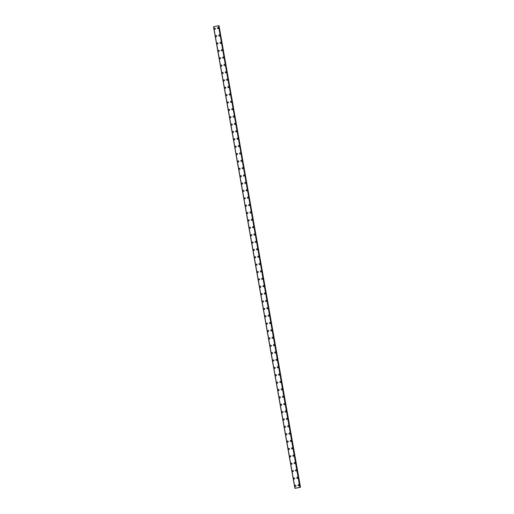 <?xml version="1.0" encoding="UTF-8"?>
<svg xmlns="http://www.w3.org/2000/svg" width="514" height="514" viewBox="0 0 514 514"><rect width="100%" height="100%" fill="white"/><g stroke="black" fill="none" stroke-linecap="round" stroke-linejoin="round"><path stroke-width="0.77" d="M295.421 486.392A0.565 0.54 95.6 0 1 294.946 485.936A0.565 0.54 95.6 0 1 295.531 485.267A0.565 0.54 95.6 0 1 296.006 485.724A0.565 0.54 95.6 0 1 295.421 486.392A0.565 0.54 95.6 0 1 294.946 485.936A0.565 0.54 95.6 0 1 295.531 485.267M294.124 479.016A0.565 0.54 95.6 0 1 293.648 478.566A0.565 0.54 95.6 0 1 294.233 477.898A0.565 0.54 95.6 0 1 294.702 478.348A0.565 0.54 95.6 0 1 294.124 479.016A0.565 0.54 95.6 0 1 293.648 478.566A0.565 0.54 95.6 0 1 294.233 477.898M292.819 471.646A0.565 0.54 95.6 0 1 292.344 471.19A0.565 0.54 95.6 0 1 292.929 470.522A0.565 0.54 95.6 0 1 293.404 470.978A0.565 0.54 95.6 0 1 292.819 471.646A0.565 0.54 95.6 0 1 292.35 471.19A0.565 0.54 95.6 0 1 292.929 470.522M291.522 464.27A0.565 0.54 95.6 0 1 291.046 463.821A0.565 0.54 95.6 0 1 291.631 463.153A0.565 0.54 95.6 0 1 292.106 463.602A0.565 0.54 95.6 0 1 291.522 464.27A0.565 0.54 95.6 0 1 291.046 463.821A0.565 0.54 95.6 0 1 291.631 463.153M290.224 456.901A0.565 0.54 95.6 0 1 289.748 456.445A0.565 0.54 95.6 0 1 290.333 455.777A0.565 0.54 95.6 0 1 290.802 456.233A0.565 0.54 95.6 0 1 290.224 456.901A0.565 0.54 95.6 0 1 289.748 456.445A0.565 0.54 95.6 0 1 290.333 455.777M288.919 449.525A0.565 0.54 95.6 0 1 288.444 449.075A0.565 0.54 95.6 0 1 289.029 448.407A0.565 0.54 95.6 0 1 289.504 448.857A0.565 0.54 95.6 0 1 288.919 449.525A0.565 0.54 95.6 0 1 288.45 449.075A0.565 0.54 95.6 0 1 289.029 448.407M287.622 442.156A0.565 0.54 95.6 0 1 287.146 441.699A0.565 0.54 95.6 0 1 287.731 441.031A0.565 0.54 95.6 0 1 288.206 441.487A0.565 0.54 95.6 0 1 287.622 442.156A0.565 0.54 95.6 0 1 287.146 441.699A0.565 0.54 95.6 0 1 287.731 441.031M286.324 434.786A0.565 0.54 95.6 0 1 285.848 434.33A0.565 0.54 95.6 0 1 286.433 433.662A0.565 0.54 95.6 0 1 286.908 434.118A0.565 0.54 95.6 0 1 286.324 434.786A0.565 0.54 95.6 0 1 285.848 434.33A0.565 0.54 95.6 0 1 286.433 433.662M285.019 427.41A0.565 0.54 95.6 0 1 284.55 426.954A0.565 0.54 95.6 0 1 285.129 426.292A0.565 0.54 95.6 0 1 285.604 426.742A0.565 0.54 95.6 0 1 285.019 427.41A0.565 0.54 95.6 0 1 284.55 426.954A0.565 0.54 95.6 0 1 285.129 426.292M283.722 420.041A0.565 0.54 95.6 0 1 283.246 419.585A0.565 0.54 95.6 0 1 283.831 418.916A0.565 0.54 95.6 0 1 284.306 419.373A0.565 0.54 95.6 0 1 283.722 420.041A0.565 0.54 95.6 0 1 283.246 419.585A0.565 0.54 95.6 0 1 283.831 418.916M282.424 412.665A0.565 0.54 95.6 0 1 281.948 412.215A0.565 0.54 95.6 0 1 282.533 411.547A0.565 0.54 95.6 0 1 283.008 411.997A0.565 0.54 95.6 0 1 282.424 412.665A0.565 0.54 95.6 0 1 281.948 412.215A0.565 0.54 95.6 0 1 282.533 411.547M281.119 405.295A0.565 0.54 95.6 0 1 280.65 404.839A0.565 0.54 95.6 0 1 281.229 404.171A0.565 0.54 95.6 0 1 281.704 404.627A0.565 0.54 95.6 0 1 281.119 405.295A0.565 0.54 95.6 0 1 280.65 404.839A0.565 0.54 95.6 0 1 281.229 404.171M279.822 397.92A0.565 0.54 95.6 0 1 279.346 397.47A0.565 0.54 95.6 0 1 279.931 396.802A0.565 0.54 95.6 0 1 280.406 397.251A0.565 0.54 95.6 0 1 279.822 397.92A0.565 0.54 95.6 0 1 279.346 397.47A0.565 0.54 95.6 0 1 279.931 396.802M278.524 390.55A0.565 0.54 95.6 0 1 278.048 390.094A0.565 0.54 95.6 0 1 278.633 389.426A0.565 0.54 95.6 0 1 279.108 389.882A0.565 0.54 95.6 0 1 278.524 390.55A0.565 0.54 95.6 0 1 278.048 390.094A0.565 0.54 95.6 0 1 278.633 389.426M277.219 383.174A0.565 0.54 95.6 0 1 276.75 382.724A0.565 0.54 95.6 0 1 277.335 382.056A0.565 0.54 95.6 0 1 277.804 382.512A0.565 0.54 95.6 0 1 277.219 383.174A0.565 0.54 95.6 0 1 276.75 382.724A0.565 0.54 95.6 0 1 277.329 382.056M275.922 375.805A0.565 0.54 95.6 0 1 275.446 375.349A0.565 0.54 95.6 0 1 276.031 374.68A0.565 0.54 95.6 0 1 276.506 375.136A0.565 0.54 95.6 0 1 275.922 375.805A0.565 0.54 95.6 0 1 275.446 375.349A0.565 0.54 95.6 0 1 276.031 374.68M274.624 368.435A0.565 0.54 95.6 0 1 274.148 367.979A0.565 0.54 95.6 0 1 274.733 367.311A0.565 0.54 95.6 0 1 275.208 367.767A0.565 0.54 95.6 0 1 274.624 368.435A0.565 0.54 95.6 0 1 274.148 367.979A0.565 0.54 95.6 0 1 274.733 367.311M273.319 361.059A0.565 0.54 95.6 0 1 272.85 360.61A0.565 0.54 95.6 0 1 273.429 359.941A0.565 0.54 95.6 0 1 273.904 360.391A0.565 0.54 95.6 0 1 273.319 361.059A0.565 0.54 95.6 0 1 272.85 360.61A0.565 0.54 95.6 0 1 273.435 359.941M272.022 353.69A0.565 0.54 95.6 0 1 271.546 353.234A0.565 0.54 95.6 0 1 272.131 352.565A0.565 0.54 95.6 0 1 272.606 353.022A0.565 0.54 95.6 0 1 272.022 353.69A0.565 0.54 95.6 0 1 271.546 353.234A0.565 0.54 95.6 0 1 272.131 352.565M270.724 346.314A0.565 0.54 95.6 0 1 270.248 345.864A0.565 0.54 95.6 0 1 270.833 345.196A0.565 0.54 95.6 0 1 271.308 345.646A0.565 0.54 95.6 0 1 270.724 346.314A0.565 0.54 95.6 0 1 270.248 345.864A0.565 0.54 95.6 0 1 270.833 345.196M269.42 338.944A0.565 0.54 95.6 0 1 268.95 338.488A0.565 0.54 95.6 0 1 269.535 337.82A0.565 0.54 95.6 0 1 270.004 338.276A0.565 0.54 95.6 0 1 269.42 338.944A0.565 0.54 95.6 0 1 268.95 338.488A0.565 0.54 95.6 0 1 269.535 337.82M268.122 331.569A0.565 0.54 95.6 0 1 267.646 331.119A0.565 0.54 95.6 0 1 268.231 330.451A0.565 0.54 95.6 0 1 268.706 330.9A0.565 0.54 95.6 0 1 268.122 331.569A0.565 0.54 95.6 0 1 267.646 331.119A0.565 0.54 95.6 0 1 268.231 330.451M266.824 324.199A0.565 0.54 95.6 0 1 266.348 323.743A0.565 0.54 95.6 0 1 266.933 323.075A0.565 0.54 95.6 0 1 267.409 323.531A0.565 0.54 95.6 0 1 266.824 324.199A0.565 0.54 95.6 0 1 266.348 323.743A0.565 0.54 95.6 0 1 266.933 323.075M265.52 316.83A0.565 0.54 95.6 0 1 265.051 316.373A0.565 0.54 95.6 0 1 265.635 315.705A0.565 0.54 95.6 0 1 266.104 316.161A0.565 0.54 95.6 0 1 265.52 316.83A0.565 0.54 95.6 0 1 265.051 316.373A0.565 0.54 95.6 0 1 265.635 315.705M264.222 309.454A0.565 0.54 95.6 0 1 263.746 308.998A0.565 0.54 95.6 0 1 264.331 308.336A0.565 0.54 95.6 0 1 264.806 308.786A0.565 0.54 95.6 0 1 264.222 309.454A0.565 0.54 95.6 0 1 263.746 308.998A0.565 0.54 95.6 0 1 264.331 308.336M262.924 302.084A0.565 0.54 95.6 0 1 262.448 301.628A0.565 0.54 95.6 0 1 263.033 300.96A0.565 0.54 95.6 0 1 263.509 301.416A0.565 0.54 95.6 0 1 262.924 302.084A0.565 0.54 95.6 0 1 262.448 301.628A0.565 0.54 95.6 0 1 263.033 300.96M261.62 294.708A0.565 0.54 95.6 0 1 261.151 294.259A0.565 0.54 95.6 0 1 261.735 293.59A0.565 0.54 95.6 0 1 262.204 294.04A0.565 0.54 95.6 0 1 261.62 294.708A0.565 0.54 95.6 0 1 261.151 294.259A0.565 0.54 95.6 0 1 261.735 293.59M260.322 287.339A0.565 0.54 95.6 0 1 259.846 286.883A0.565 0.54 95.6 0 1 260.431 286.214A0.565 0.54 95.6 0 1 260.906 286.671A0.565 0.54 95.6 0 1 260.322 287.339A0.565 0.54 95.6 0 1 259.846 286.883A0.565 0.54 95.6 0 1 260.431 286.214M259.024 279.963A0.565 0.54 95.6 0 1 258.548 279.513A0.565 0.54 95.6 0 1 259.133 278.845A0.565 0.54 95.6 0 1 259.609 279.295A0.565 0.54 95.6 0 1 259.024 279.963A0.565 0.54 95.6 0 1 258.548 279.513A0.565 0.54 95.6 0 1 259.133 278.845M257.726 272.593A0.565 0.54 95.6 0 1 257.251 272.137A0.565 0.54 95.6 0 1 257.835 271.469A0.565 0.54 95.6 0 1 258.304 271.925A0.565 0.54 95.6 0 1 257.72 272.593A0.565 0.54 95.6 0 1 257.251 272.137A0.565 0.54 95.6 0 1 257.835 271.469M256.422 265.218A0.565 0.54 95.6 0 1 255.946 264.768A0.565 0.54 95.6 0 1 256.531 264.1A0.565 0.54 95.6 0 1 257.006 264.556A0.565 0.54 95.6 0 1 256.422 265.218A0.565 0.54 95.6 0 1 255.946 264.768A0.565 0.54 95.6 0 1 256.531 264.1M255.124 257.848A0.565 0.54 95.6 0 1 254.648 257.392A0.565 0.54 95.6 0 1 255.233 256.724A0.565 0.54 95.6 0 1 255.709 257.18A0.565 0.54 95.6 0 1 255.124 257.848A0.565 0.54 95.6 0 1 254.648 257.392A0.565 0.54 95.6 0 1 255.233 256.724M253.826 250.479A0.565 0.54 95.6 0 1 253.351 250.022A0.565 0.54 95.6 0 1 253.935 249.354A0.565 0.54 95.6 0 1 254.404 249.81A0.565 0.54 95.6 0 1 253.826 250.479A0.565 0.54 95.6 0 1 253.351 250.022A0.565 0.54 95.6 0 1 253.935 249.354M252.522 243.103A0.565 0.54 95.6 0 1 252.046 242.653A0.565 0.54 95.6 0 1 252.631 241.985A0.565 0.54 95.6 0 1 253.106 242.435A0.565 0.54 95.6 0 1 252.522 243.103A0.565 0.54 95.6 0 1 252.046 242.653A0.565 0.54 95.6 0 1 252.631 241.985M251.224 235.733A0.565 0.54 95.6 0 1 250.748 235.277A0.565 0.54 95.6 0 1 251.333 234.609A0.565 0.54 95.6 0 1 251.809 235.065A0.565 0.54 95.6 0 1 251.224 235.733A0.565 0.54 95.6 0 1 250.748 235.277A0.565 0.54 95.6 0 1 251.333 234.609M249.926 228.357A0.565 0.54 95.6 0 1 249.451 227.908A0.565 0.54 95.6 0 1 250.035 227.239A0.565 0.54 95.6 0 1 250.504 227.689A0.565 0.54 95.6 0 1 249.926 228.357A0.565 0.54 95.6 0 1 249.451 227.908A0.565 0.54 95.6 0 1 250.035 227.239M248.153 220.532A0.565 0.54 95.6 0 1 248.731 219.863A0.565 0.54 95.6 0 1 249.206 220.32A0.565 0.54 95.6 0 1 248.622 220.988A0.565 0.54 95.6 0 1 248.153 220.532M248.622 220.988A0.565 0.54 95.6 0 1 248.146 220.532A0.565 0.54 95.6 0 1 248.731 219.863M247.324 213.612A0.565 0.54 95.6 0 1 246.848 213.162A0.565 0.54 95.6 0 1 247.433 212.494A0.565 0.54 95.6 0 1 247.909 212.944A0.565 0.54 95.6 0 1 247.324 213.612A0.565 0.54 95.6 0 1 246.848 213.162A0.565 0.54 95.6 0 1 247.433 212.494M246.026 206.242A0.565 0.54 95.6 0 1 245.551 205.786A0.565 0.54 95.6 0 1 246.135 205.118A0.565 0.54 95.6 0 1 246.604 205.574A0.565 0.54 95.6 0 1 246.026 206.242A0.565 0.54 95.6 0 1 245.551 205.786A0.565 0.54 95.6 0 1 246.135 205.118M244.722 198.873A0.565 0.54 95.6 0 1 244.246 198.417A0.565 0.54 95.6 0 1 244.831 197.749A0.565 0.54 95.6 0 1 245.306 198.205A0.565 0.54 95.6 0 1 244.722 198.873A0.565 0.54 95.6 0 1 244.253 198.417A0.565 0.54 95.6 0 1 244.831 197.749M243.424 191.497A0.565 0.54 95.6 0 1 242.949 191.047A0.565 0.54 95.6 0 1 243.533 190.379A0.565 0.54 95.6 0 1 244.009 190.829A0.565 0.54 95.6 0 1 243.424 191.497A0.565 0.54 95.6 0 1 242.949 191.047A0.565 0.54 95.6 0 1 243.533 190.379M242.126 184.128A0.565 0.54 95.6 0 1 241.651 183.671A0.565 0.54 95.6 0 1 242.235 183.003A0.565 0.54 95.6 0 1 242.704 183.459A0.565 0.54 95.6 0 1 242.126 184.128A0.565 0.54 95.6 0 1 241.651 183.671A0.565 0.54 95.6 0 1 242.235 183.003M240.822 176.752A0.565 0.54 95.6 0 1 240.346 176.302A0.565 0.54 95.6 0 1 240.931 175.634A0.565 0.54 95.6 0 1 241.407 176.084A0.565 0.54 95.6 0 1 240.822 176.752A0.565 0.54 95.6 0 1 240.353 176.302A0.565 0.54 95.6 0 1 240.931 175.634M239.524 169.382A0.565 0.54 95.6 0 1 239.049 168.926A0.565 0.54 95.6 0 1 239.633 168.258A0.565 0.54 95.6 0 1 240.109 168.714A0.565 0.54 95.6 0 1 239.524 169.382A0.565 0.54 95.6 0 1 239.049 168.926A0.565 0.54 95.6 0 1 239.633 168.258M238.226 162.006A0.565 0.54 95.6 0 1 237.751 161.557A0.565 0.54 95.6 0 1 238.335 160.888A0.565 0.54 95.6 0 1 238.811 161.338A0.565 0.54 95.6 0 1 238.226 162.006A0.565 0.54 95.6 0 1 237.751 161.557A0.565 0.54 95.6 0 1 238.335 160.888M236.922 154.637A0.565 0.54 95.6 0 1 236.453 154.181A0.565 0.54 95.6 0 1 237.031 153.513A0.565 0.54 95.6 0 1 237.507 153.969A0.565 0.54 95.6 0 1 236.922 154.637A0.565 0.54 95.6 0 1 236.453 154.181A0.565 0.54 95.6 0 1 237.031 153.513M235.624 147.267A0.565 0.54 95.6 0 1 235.149 146.811A0.565 0.54 95.6 0 1 235.733 146.143A0.565 0.54 95.6 0 1 236.209 146.599A0.565 0.54 95.6 0 1 235.624 147.267A0.565 0.54 95.6 0 1 235.149 146.811A0.565 0.54 95.6 0 1 235.733 146.143M234.326 139.892A0.565 0.54 95.6 0 1 233.851 139.435A0.565 0.54 95.6 0 1 234.435 138.774A0.565 0.54 95.6 0 1 234.911 139.223A0.565 0.54 95.6 0 1 234.326 139.892A0.565 0.54 95.6 0 1 233.851 139.435A0.565 0.54 95.6 0 1 234.435 138.774M233.022 132.522A0.565 0.54 95.6 0 1 232.553 132.066A0.565 0.54 95.6 0 1 233.138 131.398A0.565 0.54 95.6 0 1 233.607 131.854A0.565 0.54 95.6 0 1 233.022 132.522A0.565 0.54 95.6 0 1 232.553 132.066A0.565 0.54 95.6 0 1 233.131 131.398M231.724 125.146A0.565 0.54 95.6 0 1 231.249 124.696A0.565 0.54 95.6 0 1 231.833 124.028A0.565 0.54 95.6 0 1 232.309 124.478A0.565 0.54 95.6 0 1 231.724 125.146A0.565 0.54 95.6 0 1 231.249 124.696A0.565 0.54 95.6 0 1 231.833 124.028M230.426 117.777A0.565 0.54 95.6 0 1 229.951 117.32A0.565 0.54 95.6 0 1 230.535 116.652A0.565 0.54 95.6 0 1 231.011 117.108A0.565 0.54 95.6 0 1 230.426 117.777A0.565 0.54 95.6 0 1 229.951 117.32A0.565 0.54 95.6 0 1 230.535 116.652M229.122 110.401A0.565 0.54 95.6 0 1 228.653 109.951A0.565 0.54 95.6 0 1 229.238 109.283A0.565 0.54 95.6 0 1 229.707 109.733A0.565 0.54 95.6 0 1 229.122 110.401A0.565 0.54 95.6 0 1 228.653 109.951A0.565 0.54 95.6 0 1 229.231 109.283M227.824 103.031A0.565 0.54 95.6 0 1 227.349 102.575A0.565 0.54 95.6 0 1 227.933 101.907A0.565 0.54 95.6 0 1 228.409 102.363A0.565 0.54 95.6 0 1 227.824 103.031A0.565 0.54 95.6 0 1 227.349 102.575A0.565 0.54 95.6 0 1 227.933 101.907M226.526 95.655A0.565 0.54 95.6 0 1 226.051 95.206A0.565 0.54 95.6 0 1 226.635 94.537A0.565 0.54 95.6 0 1 227.111 94.994A0.565 0.54 95.6 0 1 226.526 95.655A0.565 0.54 95.6 0 1 226.051 95.206A0.565 0.54 95.6 0 1 226.635 94.537M225.222 88.286A0.565 0.54 95.6 0 1 224.753 87.83A0.565 0.54 95.6 0 1 225.338 87.162A0.565 0.54 95.6 0 1 225.807 87.618A0.565 0.54 95.6 0 1 225.222 88.286A0.565 0.54 95.6 0 1 224.753 87.83A0.565 0.54 95.6 0 1 225.331 87.162M223.924 80.916A0.565 0.54 95.6 0 1 223.449 80.46A0.565 0.54 95.6 0 1 224.033 79.792A0.565 0.54 95.6 0 1 224.509 80.248A0.565 0.54 95.6 0 1 223.924 80.916A0.565 0.54 95.6 0 1 223.449 80.46A0.565 0.54 95.6 0 1 224.033 79.792M222.626 73.541A0.565 0.54 95.6 0 1 222.151 73.091A0.565 0.54 95.6 0 1 222.735 72.423A0.565 0.54 95.6 0 1 223.211 72.872A0.565 0.54 95.6 0 1 222.626 73.541A0.565 0.54 95.6 0 1 222.151 73.091A0.565 0.54 95.6 0 1 222.735 72.423M221.322 66.171A0.565 0.54 95.6 0 1 220.853 65.715A0.565 0.54 95.6 0 1 221.438 65.047A0.565 0.54 95.6 0 1 221.907 65.503A0.565 0.54 95.6 0 1 221.322 66.171A0.565 0.54 95.6 0 1 220.853 65.715A0.565 0.54 95.6 0 1 221.438 65.047M220.024 58.795A0.565 0.54 95.6 0 1 219.549 58.345A0.565 0.54 95.6 0 1 220.133 57.677A0.565 0.54 95.6 0 1 220.609 58.127A0.565 0.54 95.6 0 1 220.024 58.795A0.565 0.54 95.6 0 1 219.549 58.345A0.565 0.54 95.6 0 1 220.133 57.677M218.726 51.426A0.565 0.54 95.6 0 1 218.251 50.97A0.565 0.54 95.6 0 1 218.835 50.301A0.565 0.54 95.6 0 1 219.311 50.758A0.565 0.54 95.6 0 1 218.726 51.426A0.565 0.54 95.6 0 1 218.251 50.97A0.565 0.54 95.6 0 1 218.835 50.301M217.422 44.05A0.565 0.54 95.6 0 1 216.953 43.6A0.565 0.54 95.6 0 1 217.538 42.932A0.565 0.54 95.6 0 1 218.007 43.382A0.565 0.54 95.6 0 1 217.422 44.05A0.565 0.54 95.6 0 1 216.953 43.6A0.565 0.54 95.6 0 1 217.538 42.932M216.124 36.68A0.565 0.54 95.6 0 1 215.649 36.224A0.565 0.54 95.6 0 1 216.233 35.556A0.565 0.54 95.6 0 1 216.709 36.012A0.565 0.54 95.6 0 1 216.124 36.68A0.565 0.54 95.6 0 1 215.649 36.224A0.565 0.54 95.6 0 1 216.233 35.556M214.826 29.311A0.565 0.54 95.6 0 1 214.351 28.855A0.565 0.54 95.6 0 1 214.936 28.186A0.565 0.54 95.6 0 1 215.411 28.643A0.565 0.54 95.6 0 1 214.826 29.311A0.565 0.54 95.6 0 1 214.351 28.855A0.565 0.54 95.6 0 1 214.936 28.186M298.525 485.762A0.565 0.54 95.6 0 1 298.049 485.306A0.565 0.54 95.6 0 1 298.634 484.638A0.565 0.54 95.6 0 1 299.109 485.094A0.565 0.54 95.6 0 1 298.525 485.762A0.565 0.54 95.6 0 1 298.049 485.306A0.565 0.54 95.6 0 1 298.634 484.638M297.227 478.386A0.565 0.54 95.6 0 1 296.751 477.936A0.565 0.54 95.6 0 1 297.336 477.268A0.565 0.54 95.6 0 1 297.805 477.718A0.565 0.54 95.6 0 1 297.227 478.386A0.565 0.54 95.6 0 1 296.751 477.936A0.565 0.54 95.6 0 1 297.336 477.268M295.923 471.017A0.565 0.54 95.6 0 1 295.447 470.561A0.565 0.54 95.6 0 1 296.032 469.892A0.565 0.54 95.6 0 1 296.507 470.349A0.565 0.54 95.6 0 1 295.923 471.017A0.565 0.54 95.6 0 1 295.454 470.561A0.565 0.54 95.6 0 1 296.032 469.892M294.625 463.641A0.565 0.54 95.6 0 1 294.149 463.191A0.565 0.54 95.6 0 1 294.734 462.523A0.565 0.54 95.6 0 1 295.209 462.973A0.565 0.54 95.6 0 1 294.625 463.641A0.565 0.54 95.6 0 1 294.149 463.191A0.565 0.54 95.6 0 1 294.734 462.523M293.327 456.271A0.565 0.54 95.6 0 1 292.851 455.815A0.565 0.54 95.6 0 1 293.436 455.147A0.565 0.54 95.6 0 1 293.912 455.603A0.565 0.54 95.6 0 1 293.327 456.271A0.565 0.54 95.6 0 1 292.851 455.815A0.565 0.54 95.6 0 1 293.436 455.147M292.023 448.902A0.565 0.54 95.6 0 1 291.554 448.446A0.565 0.54 95.6 0 1 292.132 447.778A0.565 0.54 95.6 0 1 292.607 448.234A0.565 0.54 95.6 0 1 292.023 448.902A0.565 0.54 95.6 0 1 291.554 448.446A0.565 0.54 95.6 0 1 292.132 447.778M290.725 441.526A0.565 0.54 95.6 0 1 290.249 441.076A0.565 0.54 95.6 0 1 290.834 440.408A0.565 0.54 95.6 0 1 291.309 440.858A0.565 0.54 95.6 0 1 290.725 441.526A0.565 0.54 95.6 0 1 290.249 441.076A0.565 0.54 95.6 0 1 290.834 440.408M289.427 434.157A0.565 0.54 95.6 0 1 288.952 433.7A0.565 0.54 95.6 0 1 289.536 433.032A0.565 0.54 95.6 0 1 290.012 433.488A0.565 0.54 95.6 0 1 289.427 434.157A0.565 0.54 95.6 0 1 288.952 433.7A0.565 0.54 95.6 0 1 289.536 433.032M288.123 426.781A0.565 0.54 95.6 0 1 287.654 426.331A0.565 0.54 95.6 0 1 288.232 425.663A0.565 0.54 95.6 0 1 288.707 426.112A0.565 0.54 95.6 0 1 288.123 426.781A0.565 0.54 95.6 0 1 287.654 426.331A0.565 0.54 95.6 0 1 288.232 425.663M286.825 419.411A0.565 0.54 95.6 0 1 286.349 418.955A0.565 0.54 95.6 0 1 286.934 418.287A0.565 0.54 95.6 0 1 287.41 418.743A0.565 0.54 95.6 0 1 286.825 419.411A0.565 0.54 95.6 0 1 286.349 418.955A0.565 0.54 95.6 0 1 286.934 418.287M285.527 412.035A0.565 0.54 95.6 0 1 285.052 411.585A0.565 0.54 95.6 0 1 285.636 410.917A0.565 0.54 95.6 0 1 286.112 411.367A0.565 0.54 95.6 0 1 285.527 412.035A0.565 0.54 95.6 0 1 285.052 411.585A0.565 0.54 95.6 0 1 285.636 410.917M284.223 404.666A0.565 0.54 95.6 0 1 283.754 404.21A0.565 0.54 95.6 0 1 284.338 403.541A0.565 0.54 95.6 0 1 284.807 403.998A0.565 0.54 95.6 0 1 284.223 404.666A0.565 0.54 95.6 0 1 283.754 404.21A0.565 0.54 95.6 0 1 284.332 403.541M282.925 397.296A0.565 0.54 95.6 0 1 282.449 396.84A0.565 0.54 95.6 0 1 283.034 396.172A0.565 0.54 95.6 0 1 283.51 396.628A0.565 0.54 95.6 0 1 282.925 397.296A0.565 0.54 95.6 0 1 282.449 396.84A0.565 0.54 95.6 0 1 283.034 396.172M281.627 389.92A0.565 0.54 95.6 0 1 281.152 389.464A0.565 0.54 95.6 0 1 281.736 388.802A0.565 0.54 95.6 0 1 282.212 389.252A0.565 0.54 95.6 0 1 281.627 389.92A0.565 0.54 95.6 0 1 281.152 389.464A0.565 0.54 95.6 0 1 281.736 388.802M280.323 382.551A0.565 0.54 95.6 0 1 279.854 382.095A0.565 0.54 95.6 0 1 280.432 381.427A0.565 0.54 95.6 0 1 280.907 381.883A0.565 0.54 95.6 0 1 280.323 382.551A0.565 0.54 95.6 0 1 279.854 382.095A0.565 0.54 95.6 0 1 280.438 381.427M279.025 375.175A0.565 0.54 95.6 0 1 278.549 374.725A0.565 0.54 95.6 0 1 279.134 374.057A0.565 0.54 95.6 0 1 279.61 374.507A0.565 0.54 95.6 0 1 279.025 375.175A0.565 0.54 95.6 0 1 278.549 374.725A0.565 0.54 95.6 0 1 279.134 374.057M277.727 367.806A0.565 0.54 95.6 0 1 277.252 367.349A0.565 0.54 95.6 0 1 277.836 366.681A0.565 0.54 95.6 0 1 278.312 367.137A0.565 0.54 95.6 0 1 277.727 367.806A0.565 0.54 95.6 0 1 277.252 367.349A0.565 0.54 95.6 0 1 277.836 366.681M276.423 360.43A0.565 0.54 95.6 0 1 275.954 359.98A0.565 0.54 95.6 0 1 276.538 359.312A0.565 0.54 95.6 0 1 277.007 359.761A0.565 0.54 95.6 0 1 276.423 360.43A0.565 0.54 95.6 0 1 275.954 359.98A0.565 0.54 95.6 0 1 276.532 359.312M275.125 353.06A0.565 0.54 95.6 0 1 274.649 352.604A0.565 0.54 95.6 0 1 275.234 351.936A0.565 0.54 95.6 0 1 275.71 352.392A0.565 0.54 95.6 0 1 275.125 353.06A0.565 0.54 95.6 0 1 274.649 352.604A0.565 0.54 95.6 0 1 275.234 351.936M273.827 345.684A0.565 0.54 95.6 0 1 273.352 345.235A0.565 0.54 95.6 0 1 273.936 344.566A0.565 0.54 95.6 0 1 274.412 345.022A0.565 0.54 95.6 0 1 273.827 345.684A0.565 0.54 95.6 0 1 273.352 345.235A0.565 0.54 95.6 0 1 273.936 344.566M272.523 338.315A0.565 0.54 95.6 0 1 272.054 337.859A0.565 0.54 95.6 0 1 272.638 337.19A0.565 0.54 95.6 0 1 273.107 337.647A0.565 0.54 95.6 0 1 272.523 338.315A0.565 0.54 95.6 0 1 272.054 337.859A0.565 0.54 95.6 0 1 272.638 337.19M271.225 330.945A0.565 0.54 95.6 0 1 270.749 330.489A0.565 0.54 95.6 0 1 271.334 329.821A0.565 0.54 95.6 0 1 271.81 330.277A0.565 0.54 95.6 0 1 271.225 330.945A0.565 0.54 95.6 0 1 270.749 330.489A0.565 0.54 95.6 0 1 271.334 329.821M269.927 323.569A0.565 0.54 95.6 0 1 269.452 323.12A0.565 0.54 95.6 0 1 270.036 322.451A0.565 0.54 95.6 0 1 270.512 322.901A0.565 0.54 95.6 0 1 269.927 323.569A0.565 0.54 95.6 0 1 269.452 323.12A0.565 0.54 95.6 0 1 270.036 322.451M268.623 316.2A0.565 0.54 95.6 0 1 268.154 315.744A0.565 0.54 95.6 0 1 268.738 315.076A0.565 0.54 95.6 0 1 269.207 315.532A0.565 0.54 95.6 0 1 268.623 316.2A0.565 0.54 95.6 0 1 268.154 315.744A0.565 0.54 95.6 0 1 268.738 315.076M267.325 308.824A0.565 0.54 95.6 0 1 266.85 308.374A0.565 0.54 95.6 0 1 267.434 307.706A0.565 0.54 95.6 0 1 267.91 308.156A0.565 0.54 95.6 0 1 267.325 308.824A0.565 0.54 95.6 0 1 266.85 308.374A0.565 0.54 95.6 0 1 267.434 307.706M266.027 301.455A0.565 0.54 95.6 0 1 265.552 300.998A0.565 0.54 95.6 0 1 266.136 300.33A0.565 0.54 95.6 0 1 266.612 300.786A0.565 0.54 95.6 0 1 266.027 301.455A0.565 0.54 95.6 0 1 265.552 300.998A0.565 0.54 95.6 0 1 266.136 300.33M264.729 294.079A0.565 0.54 95.6 0 1 264.254 293.629A0.565 0.54 95.6 0 1 264.838 292.961A0.565 0.54 95.6 0 1 265.308 293.41A0.565 0.54 95.6 0 1 264.723 294.079A0.565 0.54 95.6 0 1 264.254 293.629A0.565 0.54 95.6 0 1 264.838 292.961M263.425 286.709A0.565 0.54 95.6 0 1 262.95 286.253A0.565 0.54 95.6 0 1 263.534 285.585A0.565 0.54 95.6 0 1 264.01 286.041A0.565 0.54 95.6 0 1 263.425 286.709A0.565 0.54 95.6 0 1 262.95 286.253A0.565 0.54 95.6 0 1 263.534 285.585M262.127 279.34A0.565 0.54 95.6 0 1 261.652 278.884A0.565 0.54 95.6 0 1 262.236 278.215A0.565 0.54 95.6 0 1 262.712 278.672A0.565 0.54 95.6 0 1 262.127 279.34A0.565 0.54 95.6 0 1 261.652 278.884A0.565 0.54 95.6 0 1 262.236 278.215M260.829 271.964A0.565 0.54 95.6 0 1 260.354 271.514A0.565 0.54 95.6 0 1 260.939 270.846A0.565 0.54 95.6 0 1 261.408 271.296A0.565 0.54 95.6 0 1 260.829 271.964A0.565 0.54 95.6 0 1 260.354 271.514A0.565 0.54 95.6 0 1 260.939 270.846M259.525 264.594A0.565 0.54 95.6 0 1 259.05 264.138A0.565 0.54 95.6 0 1 259.634 263.47A0.565 0.54 95.6 0 1 260.11 263.926A0.565 0.54 95.6 0 1 259.525 264.594A0.565 0.54 95.6 0 1 259.05 264.138A0.565 0.54 95.6 0 1 259.634 263.47M258.227 257.218A0.565 0.54 95.6 0 1 257.752 256.769A0.565 0.54 95.6 0 1 258.336 256.101A0.565 0.54 95.6 0 1 258.812 256.55A0.565 0.54 95.6 0 1 258.227 257.218A0.565 0.54 95.6 0 1 257.752 256.769A0.565 0.54 95.6 0 1 258.336 256.101M256.929 249.849A0.565 0.54 95.6 0 1 256.454 249.393A0.565 0.54 95.6 0 1 257.039 248.725A0.565 0.54 95.6 0 1 257.508 249.181A0.565 0.54 95.6 0 1 256.929 249.849A0.565 0.54 95.6 0 1 256.454 249.393A0.565 0.54 95.6 0 1 257.039 248.725M255.156 242.023A0.565 0.54 95.6 0 1 255.734 241.355A0.565 0.54 95.6 0 1 256.21 241.805A0.565 0.54 95.6 0 1 255.625 242.473A0.565 0.54 95.6 0 1 255.156 242.023M255.625 242.473A0.565 0.54 95.6 0 1 255.15 242.023A0.565 0.54 95.6 0 1 255.734 241.355M254.327 235.104A0.565 0.54 95.6 0 1 253.852 234.647A0.565 0.54 95.6 0 1 254.436 233.979A0.565 0.54 95.6 0 1 254.912 234.435A0.565 0.54 95.6 0 1 254.327 235.104A0.565 0.54 95.6 0 1 253.852 234.647A0.565 0.54 95.6 0 1 254.436 233.979M253.029 227.728A0.565 0.54 95.6 0 1 252.554 227.278A0.565 0.54 95.6 0 1 253.139 226.61A0.565 0.54 95.6 0 1 253.608 227.066A0.565 0.54 95.6 0 1 253.029 227.728A0.565 0.54 95.6 0 1 252.554 227.278A0.565 0.54 95.6 0 1 253.139 226.61M251.725 220.358A0.565 0.54 95.6 0 1 251.25 219.902A0.565 0.54 95.6 0 1 251.834 219.24A0.565 0.54 95.6 0 1 252.31 219.69A0.565 0.54 95.6 0 1 251.725 220.358A0.565 0.54 95.6 0 1 251.256 219.902A0.565 0.54 95.6 0 1 251.834 219.24M250.427 212.989A0.565 0.54 95.6 0 1 249.952 212.533A0.565 0.54 95.6 0 1 250.536 211.864A0.565 0.54 95.6 0 1 251.012 212.321A0.565 0.54 95.6 0 1 250.427 212.989A0.565 0.54 95.6 0 1 249.952 212.533A0.565 0.54 95.6 0 1 250.536 211.864M249.129 205.613A0.565 0.54 95.6 0 1 248.654 205.163A0.565 0.54 95.6 0 1 249.239 204.495A0.565 0.54 95.6 0 1 249.708 204.945A0.565 0.54 95.6 0 1 249.129 205.613A0.565 0.54 95.6 0 1 248.654 205.163A0.565 0.54 95.6 0 1 249.239 204.495M247.825 198.243A0.565 0.54 95.6 0 1 247.35 197.787A0.565 0.54 95.6 0 1 247.934 197.119A0.565 0.54 95.6 0 1 248.41 197.575A0.565 0.54 95.6 0 1 247.825 198.243A0.565 0.54 95.6 0 1 247.356 197.787A0.565 0.54 95.6 0 1 247.934 197.119M246.527 190.867A0.565 0.54 95.6 0 1 246.052 190.418A0.565 0.54 95.6 0 1 246.636 189.75A0.565 0.54 95.6 0 1 247.112 190.199A0.565 0.54 95.6 0 1 246.527 190.867A0.565 0.54 95.6 0 1 246.052 190.418A0.565 0.54 95.6 0 1 246.636 189.75M245.229 183.498A0.565 0.54 95.6 0 1 244.754 183.042A0.565 0.54 95.6 0 1 245.339 182.374A0.565 0.54 95.6 0 1 245.814 182.83A0.565 0.54 95.6 0 1 245.229 183.498A0.565 0.54 95.6 0 1 244.754 183.042A0.565 0.54 95.6 0 1 245.339 182.374M243.925 176.122A0.565 0.54 95.6 0 1 243.456 175.672A0.565 0.54 95.6 0 1 244.034 175.004A0.565 0.54 95.6 0 1 244.51 175.454A0.565 0.54 95.6 0 1 243.925 176.122A0.565 0.54 95.6 0 1 243.456 175.672A0.565 0.54 95.6 0 1 244.034 175.004M242.627 168.753A0.565 0.54 95.6 0 1 242.152 168.296A0.565 0.54 95.6 0 1 242.736 167.628A0.565 0.54 95.6 0 1 243.212 168.084A0.565 0.54 95.6 0 1 242.627 168.753A0.565 0.54 95.6 0 1 242.152 168.296A0.565 0.54 95.6 0 1 242.736 167.628M241.329 161.383A0.565 0.54 95.6 0 1 240.854 160.927A0.565 0.54 95.6 0 1 241.439 160.259A0.565 0.54 95.6 0 1 241.914 160.715A0.565 0.54 95.6 0 1 241.329 161.383A0.565 0.54 95.6 0 1 240.854 160.927A0.565 0.54 95.6 0 1 241.439 160.259M240.025 154.007A0.565 0.54 95.6 0 1 239.556 153.558A0.565 0.54 95.6 0 1 240.141 152.889A0.565 0.54 95.6 0 1 240.61 153.339A0.565 0.54 95.6 0 1 240.025 154.007A0.565 0.54 95.6 0 1 239.556 153.558A0.565 0.54 95.6 0 1 240.134 152.889M238.727 146.638A0.565 0.54 95.6 0 1 238.252 146.182A0.565 0.54 95.6 0 1 238.837 145.513A0.565 0.54 95.6 0 1 239.312 145.97A0.565 0.54 95.6 0 1 238.727 146.638A0.565 0.54 95.6 0 1 238.252 146.182A0.565 0.54 95.6 0 1 238.837 145.513M237.429 139.262A0.565 0.54 95.6 0 1 236.954 138.812A0.565 0.54 95.6 0 1 237.539 138.144A0.565 0.54 95.6 0 1 238.014 138.594A0.565 0.54 95.6 0 1 237.429 139.262A0.565 0.54 95.6 0 1 236.954 138.812A0.565 0.54 95.6 0 1 237.539 138.144M236.125 131.892A0.565 0.54 95.6 0 1 235.656 131.436A0.565 0.54 95.6 0 1 236.241 130.768A0.565 0.54 95.6 0 1 236.71 131.224A0.565 0.54 95.6 0 1 236.125 131.892A0.565 0.54 95.6 0 1 235.656 131.436A0.565 0.54 95.6 0 1 236.234 130.768M234.827 124.516A0.565 0.54 95.6 0 1 234.352 124.067A0.565 0.54 95.6 0 1 234.937 123.399A0.565 0.54 95.6 0 1 235.412 123.848A0.565 0.54 95.6 0 1 234.827 124.516A0.565 0.54 95.6 0 1 234.352 124.067A0.565 0.54 95.6 0 1 234.937 123.399M233.529 117.147A0.565 0.54 95.6 0 1 233.054 116.691A0.565 0.54 95.6 0 1 233.639 116.023A0.565 0.54 95.6 0 1 234.114 116.479A0.565 0.54 95.6 0 1 233.529 117.147A0.565 0.54 95.6 0 1 233.054 116.691A0.565 0.54 95.6 0 1 233.639 116.023M232.225 109.778A0.565 0.54 95.6 0 1 231.756 109.321A0.565 0.54 95.6 0 1 232.341 108.653A0.565 0.54 95.6 0 1 232.81 109.109A0.565 0.54 95.6 0 1 232.225 109.778A0.565 0.54 95.6 0 1 231.756 109.321A0.565 0.54 95.6 0 1 232.334 108.653M230.927 102.402A0.565 0.54 95.6 0 1 230.452 101.945A0.565 0.54 95.6 0 1 231.037 101.284A0.565 0.54 95.6 0 1 231.512 101.733A0.565 0.54 95.6 0 1 230.927 102.402A0.565 0.54 95.6 0 1 230.452 101.945A0.565 0.54 95.6 0 1 231.037 101.284M229.629 95.032A0.565 0.54 95.6 0 1 229.154 94.576A0.565 0.54 95.6 0 1 229.739 93.908A0.565 0.54 95.6 0 1 230.214 94.364A0.565 0.54 95.6 0 1 229.629 95.032A0.565 0.54 95.6 0 1 229.154 94.576A0.565 0.54 95.6 0 1 229.739 93.908M228.325 87.656A0.565 0.54 95.6 0 1 227.856 87.207A0.565 0.54 95.6 0 1 228.441 86.538A0.565 0.54 95.6 0 1 228.91 86.988A0.565 0.54 95.6 0 1 228.325 87.656A0.565 0.54 95.6 0 1 227.856 87.207A0.565 0.54 95.6 0 1 228.441 86.538M227.027 80.287A0.565 0.54 95.6 0 1 226.552 79.831A0.565 0.54 95.6 0 1 227.137 79.162A0.565 0.54 95.6 0 1 227.612 79.619A0.565 0.54 95.6 0 1 227.027 80.287A0.565 0.54 95.6 0 1 226.552 79.831A0.565 0.54 95.6 0 1 227.137 79.162M225.73 72.911A0.565 0.54 95.6 0 1 225.254 72.461A0.565 0.54 95.6 0 1 225.839 71.793A0.565 0.54 95.6 0 1 226.314 72.243A0.565 0.54 95.6 0 1 225.73 72.911A0.565 0.54 95.6 0 1 225.254 72.461A0.565 0.54 95.6 0 1 225.839 71.793M224.425 65.541A0.565 0.54 95.6 0 1 223.956 65.085A0.565 0.54 95.6 0 1 224.541 64.417A0.565 0.54 95.6 0 1 225.01 64.873A0.565 0.54 95.6 0 1 224.425 65.541A0.565 0.54 95.6 0 1 223.956 65.085A0.565 0.54 95.6 0 1 224.541 64.417M223.127 58.166A0.565 0.54 95.6 0 1 222.652 57.716A0.565 0.54 95.6 0 1 223.237 57.048A0.565 0.54 95.6 0 1 223.712 57.504A0.565 0.54 95.6 0 1 223.127 58.166A0.565 0.54 95.6 0 1 222.652 57.716A0.565 0.54 95.6 0 1 223.237 57.048M221.83 50.796A0.565 0.54 95.6 0 1 221.354 50.34A0.565 0.54 95.6 0 1 221.939 49.672A0.565 0.54 95.6 0 1 222.414 50.128A0.565 0.54 95.6 0 1 221.83 50.796A0.565 0.54 95.6 0 1 221.354 50.34A0.565 0.54 95.6 0 1 221.939 49.672M220.525 43.427A0.565 0.54 95.6 0 1 220.056 42.97A0.565 0.54 95.6 0 1 220.641 42.302A0.565 0.54 95.6 0 1 221.11 42.758A0.565 0.54 95.6 0 1 220.525 43.427A0.565 0.54 95.6 0 1 220.056 42.97A0.565 0.54 95.6 0 1 220.641 42.302M219.227 36.051A0.565 0.54 95.6 0 1 218.752 35.601A0.565 0.54 95.6 0 1 219.337 34.933A0.565 0.54 95.6 0 1 219.812 35.382A0.565 0.54 95.6 0 1 219.227 36.051A0.565 0.54 95.6 0 1 218.752 35.601A0.565 0.54 95.6 0 1 219.337 34.933M217.93 28.681A0.565 0.54 95.6 0 1 217.454 28.225A0.565 0.54 95.6 0 1 218.039 27.557A0.565 0.54 95.6 0 1 218.514 28.013A0.565 0.54 95.6 0 1 217.93 28.681A0.565 0.54 95.6 0 1 217.454 28.225A0.565 0.54 95.6 0 1 218.039 27.557M218.758 25.706L300.118 487.214L218.758 25.7L213.503 26.754L294.882 488.261L300.497 487.246L295.37 488.287L294.882 488.261L213.503 26.754M218.771 25.764L300.369 487.24M300.497 487.246L218.996 25.732M299.874 487.233L218.501 25.726L299.893 487.227M294.978 488.223L213.606 26.722M213.638 26.709L295.01 488.21M218.45 25.732L299.823 487.24M213.522 26.747L294.901 488.255M218.681 25.706L300.054 487.208M218.726 25.7L300.099 487.201M219.035 25.732L300.407 487.233"/></g></svg>
